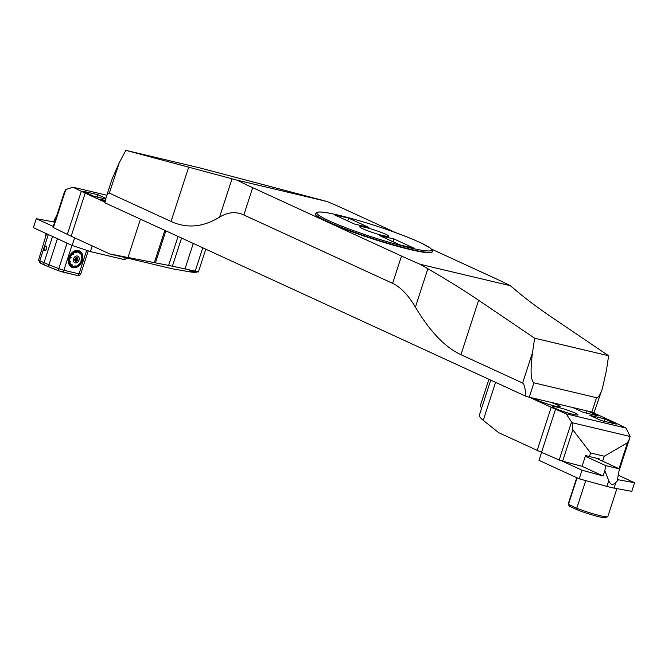 <?xml version="1.0" encoding="UTF-8"?>
<svg xmlns="http://www.w3.org/2000/svg" width="668" height="668" viewBox="0 0 668 668"><rect width="100%" height="100%" fill="white"/><g stroke="black" fill="none" stroke-linecap="round" stroke-linejoin="round"><path stroke-width="1" d="M119.246 162.733L109.368 193.127C108.291 192.701 107.247 194.029 106.22 197.127L112.141 178.89L119.246 162.733L125.826 150.333L237.257 180.201A189.695 18.512 18 0 0 252.696 187.675L401.485 256.044A189.695 18.512 18 0 0 420.331 264.328L427.854 268.753C446.742 279.658 463.667 290.162 478.622 300.283L534.634 338.192L532.496 352.637C530.258 370.197 530.726 380.267 533.924 382.831L529.256 397.193L591.856 412.056L613.792 422.134A75.876 7.406 18 0 1 617.649 423.963L626.033 428.063L630.124 436.48L629.398 439.11L627.452 442.759L604.264 456.211L590.604 452.971L572.827 429.8L562.631 461.17L582.053 466.306L585.552 455.534L589.435 456.561L590.604 452.971M495.564 382.346L483.231 420.322L498.629 432.647L537.189 450.366L551.192 407.28L529.256 397.193A7.59 0.743 -162 0 1 525.816 396.249L104.859 202.805L106.22 197.127M602.427 388.342L594.102 412.457A7.59 0.743 -162 0 1 591.856 412.056L596.524 397.685C598.311 397.911 600.281 394.796 602.427 388.342L606.477 370.189L608.615 355.752L552.603 317.843C537.682 307.731 525.056 298.245 514.736 289.378L510.252 285.67A189.695 18.512 18 0 0 494.813 278.197L431.394 249.055M383.106 235.587A15.172 1.478 18 0 0 388.651 236.188A15.172 1.478 18 0 0 374.681 230.093A15.172 1.478 18 0 0 359.785 226.811A15.172 1.478 18 0 0 367.684 230.786A15.172 1.478 18 0 0 383.106 235.587M354.441 224.014L368.895 227.446L348.679 218.152L334.217 214.72L354.441 224.014M379.549 235.554L399.765 244.847L414.218 248.271L394.003 238.985L379.549 235.554M348.679 218.152L347.769 220.949M315.413 213.585L315.296 213.944A61.464 5.995 18 0 0 347.276 230.042A61.464 5.995 18 0 0 409.743 249.473A61.464 5.995 18 0 0 432.204 251.928L432.321 251.569A61.464 5.995 -162 0 1 409.86 249.114A61.464 5.995 -162 0 1 347.393 229.683A61.464 5.995 -162 0 1 315.413 213.585L317.584 212.107L319.546 211.973C323.078 212.015 328.748 212.933 336.572 214.712C348.137 217.384 361.471 221.166 376.568 226.068C395.047 232.13 409.86 237.758 421.015 242.943L429.866 247.795C431.912 249.406 432.73 250.667 432.321 251.569M237.257 180.201L327.178 201.544L199.807 167.893L125.826 150.333M420.331 264.328L510.252 285.67M327.178 201.544A189.695 18.512 18 0 1 346.024 209.827L395.79 232.698M533.924 382.831L596.524 397.685M534.634 338.192L608.615 355.752M427.854 268.753L415.396 307.121C429.908 331.478 445.088 347.335 460.945 354.683L522.618 383.031L532.496 352.637M109.368 193.127L171.041 221.467C186.906 228.69 203.08 227.245 219.563 217.133L232.03 178.765M252.696 187.675L243.828 214.962L392.617 283.341L401.485 256.044M394.003 238.985L393.093 241.774M525.816 396.249C525.34 388.509 524.28 384.1 522.618 383.031M415.396 307.121C408.131 294.939 400.541 287.015 392.617 283.341M243.828 214.962C235.896 211.355 227.805 212.073 219.563 217.133M53.231 226.452L36.314 218.686L53.515 221.91L57.114 214.486M53.515 221.91L54.551 222.386M126.502 257.923L126.252 258.7L124.507 259.668L90.355 251.56L72.119 245.457L74.607 237.8M36.314 218.686L33.4 227.663L72.119 245.457M92.201 245.882L90.355 251.56M124.507 259.668L125.175 257.606M573.069 414.352A13.277 1.294 -162 0 1 559.567 410.16A13.277 1.294 -162 0 1 552.661 406.678A13.277 1.294 -162 0 1 565.687 409.551A13.277 1.294 -162 0 1 577.92 414.886A13.277 1.294 -162 0 1 573.069 414.352M604.916 418.936L589.836 415.354L601.125 420.539L616.205 424.122L604.916 418.936L604.164 421.266M550.374 402.203A13.277 1.294 -162 0 1 560.143 406.72A13.277 1.294 -162 0 1 555.292 406.186A13.277 1.294 -162 0 1 541.882 402.019A13.277 1.294 -162 0 1 534.884 398.529M572.818 407.53L583.348 412.373L598.428 415.955L587.898 411.112M551.192 407.28A75.876 7.406 18 0 0 555.542 409.217L566.172 413.859L626.033 428.063M483.231 420.322C480.35 417.993 479.081 416.231 479.399 415.028L490.738 380.125M488.901 379.282L480.192 406.077L481.645 408.131M562.631 461.17L559.174 460.001L571.532 421.967L572.134 422.719L630.124 436.48M555.542 409.217L541.539 452.311L559.174 460.001M541.539 452.311A75.876 7.406 -162 0 1 537.189 450.366M602.645 461.179L604.264 456.211M599.446 459.709L599.68 458.991L589.435 456.561M566.172 413.859L571.532 421.967M587.088 410.92L586.387 413.091M572.134 422.719L572.827 429.8M202.78 247.803L195.206 271.108L168.628 265.405L178.047 236.439M105.836 198.396L97.845 194.722L82.765 191.14L94.046 196.325L105.661 199.081M105.335 200.442L100.534 199.306L105.127 201.419M106.83 195.24L72.937 187.199L65.781 189.553L53.423 227.588L52.964 227.27L64.362 192.192L65.781 189.553M168.628 265.405L109.736 253.94L71.175 236.221A75.876 7.406 -162 0 1 67.309 234.393L81.312 191.298L72.937 187.199M81.312 191.298A75.876 7.406 18 0 0 85.17 193.127L71.175 236.221M104.968 202.22L85.17 193.127M192.284 271.475L192.426 271.058L189.754 270.715L196.033 272.661L190.706 271.993L172.336 268.795L109.736 253.94M192.417 271.058L198.371 271.985L195.206 271.108M67.309 234.393L53.423 227.588M97.845 194.722L97.085 197.043M541.598 452.336L538.992 460.344L579.223 478.831L606.903 486.404A19.731 1.929 18 0 0 614.059 488.099L631.803 491.356L634.6 482.739L618.242 475.224M618.434 479.774L617.449 479.54L619.395 468.878L605.734 465.629L604.816 470.698L608.757 480.684C610.477 484.918 612.865 485.486 615.921 482.38L618.434 479.774L634.6 482.739M604.816 470.698L603.095 475.975L582.02 470.214L561.922 460.97M603.095 475.975L582.053 466.306M582.02 470.214L579.223 478.831M619.395 468.878L595.965 458.106M605.734 465.629L585.318 456.252M585.744 480.618L576.785 508.198L577.327 509.843L569.37 506.185L568.451 504.365L576.785 508.198A20.491 1.996 18 0 0 607.671 516.706A20.491 1.996 18 0 0 607.83 516.548L616.906 488.625M607.671 516.706L605.776 517.667A18.971 1.854 -162 0 1 577.327 509.843M576.76 477.704L568.251 503.897A22.762 2.221 18 0 0 568.284 504.14A22.762 2.221 18 0 0 568.451 504.365L577.068 477.845M569.37 506.185A21.242 2.071 -162 0 1 569.261 506.035L568.284 504.14M75.901 257.798L76.862 258.24A1.553 1.186 114.7 0 0 76.586 257.881L76.177 257.698M74.958 258.875L76.795 259.718A1.553 1.186 114.7 0 0 76.97 259.192L75.242 258.391M74.824 260.286A1.912 1.461 -65.3 0 1 75.985 257.756A1.912 1.461 -65.3 0 1 76.912 257.631A1.912 1.461 -65.3 0 1 77.346 260.545A1.912 1.461 -65.3 0 1 74.824 260.286L75.668 260.654A1.553 1.186 114.7 0 0 76.119 260.478L74.766 259.852M46.067 233.483L45.048 238.593L46.618 233.742M40.598 263.2L38.535 260.094L45.048 238.593M48.305 234.51L39.788 260.737L44.013 262.683A22.762 2.221 18 0 0 48.973 264.77L58.792 268.645A4.551 0.443 18 0 0 63.877 270.256L79.033 273.855A4.551 0.443 18 0 0 80.703 274.039C79.609 275.734 78.432 276.21 77.179 275.458A2.28 1.453 -76.6 0 0 79.033 273.855L86.681 250.333M70.866 256.445L69.606 255.761A9.001 6.88 114.7 0 0 69.155 256.737L71.159 257.489L69.138 256.788A9.001 6.88 114.7 0 0 68.787 257.798L70.207 258.124L68.771 257.856A9.001 6.88 114.7 0 0 68.52 258.883L69.99 259.017L68.512 258.942A9.001 6.88 114.7 0 0 68.361 259.969L69.864 259.91L68.361 260.027A9.001 6.88 114.7 0 0 68.328 261.046L69.831 260.787L68.328 261.096A9.001 6.88 114.7 0 0 68.403 262.09L70.583 261.447M73.814 253.114L73.179 251.702A9.001 6.88 114.7 0 0 72.378 252.295L73.497 254.249L72.336 252.329A9.001 6.88 114.7 0 0 71.585 253.013L72.511 254.191L71.551 253.055A9.001 6.88 114.7 0 0 70.858 253.832L71.91 254.867L70.825 253.882A9.001 6.88 114.7 0 0 70.198 254.733L71.376 255.61L70.173 254.784A9.001 6.88 114.7 0 0 69.631 255.71L69.722 255.827M72.411 252.454L73.488 254.241M74.532 252.696L74.064 251.201A9.001 6.88 114.7 0 0 73.221 251.677L73.246 251.844M75.284 252.387L74.966 250.817A9.001 6.88 114.7 0 0 74.106 251.176L74.106 251.352M76.035 252.187L75.885 250.575A9.001 6.88 114.7 0 0 75.016 250.801L75 250.984M80.719 252.061L80.803 251.903A9.001 6.88 114.7 0 0 80.16 251.377L79.55 252.855L80.118 251.352A9.001 6.88 114.7 0 0 79.408 250.951L78.933 252.504L79.358 250.934A9.001 6.88 114.7 0 0 79.358 250.934A9.001 6.88 114.7 0 0 78.59 250.65L78.265 252.262L78.548 250.642A9.001 6.88 114.7 0 0 77.73 250.483L77.563 252.12L77.688 250.483A9.001 6.88 114.7 0 0 76.845 250.458L76.828 252.871L76.795 250.458A9.001 6.88 114.7 0 0 75.927 250.567L75.901 250.742M76.795 250.634L76.778 252.871M78.248 252.254L78.59 250.65M79.408 250.951L78.916 252.496L79.35 250.968M78.816 265.806L78.907 265.914A9.001 6.88 114.7 0 0 79.659 265.229L79.133 264.236L79.701 265.188A9.001 6.88 114.7 0 0 80.385 264.411L79.768 263.518L80.427 264.369A9.001 6.88 114.7 0 0 81.045 263.509L80.302 262.774L81.078 263.459A9.001 6.88 114.7 0 0 81.613 262.532L80.745 262.023L81.638 262.482A9.001 6.88 114.7 0 0 82.089 261.505L80.703 260.971L82.114 261.455A9.001 6.88 114.7 0 0 82.465 260.445L81.438 260.303L82.481 260.386A9.001 6.88 114.7 0 0 82.723 259.359L81.671 259.359L82.74 259.301A9.001 6.88 114.7 0 0 82.882 258.274L81.788 258.524L82.882 258.215A9.001 6.88 114.7 0 0 82.915 257.197L81.813 257.581L82.915 257.147A9.001 6.88 114.7 0 0 82.84 256.153L81.245 257.08L82.832 256.103A9.001 6.88 114.7 0 0 82.648 255.151L81.596 255.961L82.64 255.109A9.001 6.88 114.7 0 0 82.348 254.216L81.354 255.193L82.331 254.174A9.001 6.88 114.7 0 0 81.947 253.364L80.995 254.45L81.922 253.322A9.001 6.88 114.7 0 0 81.438 252.596L80.603 253.857L81.412 252.562A9.001 6.88 114.7 0 0 80.836 251.928L80.736 252.078M80.586 253.84L81.438 252.596M81.346 255.168L82.348 254.216M81.596 255.936L82.648 255.151M82.69 256.186L81.237 257.055M81.813 257.623L82.915 257.197M81.98 261.413L80.686 261.021M74.457 267.609L74.449 267.784A9.001 6.88 114.7 0 0 75.317 267.684L75.567 266.248L75.359 267.668A9.001 6.88 114.7 0 0 76.227 267.442L76.319 266.048L76.277 267.425A9.001 6.88 114.7 0 0 77.137 267.066L77.062 265.739L77.179 267.041A9.001 6.88 114.7 0 0 78.022 266.565L77.789 265.33L78.064 266.54A9.001 6.88 114.7 0 0 78.866 265.956L78.306 264.294L78.907 265.914M75.359 267.668L75.584 266.24M70.532 266.181L70.441 266.34A9.001 6.88 114.7 0 0 71.084 266.866L72.094 265.572L71.125 266.891A9.001 6.88 114.7 0 0 71.843 267.292L72.754 265.939L71.877 267.309A9.001 6.88 114.7 0 0 72.653 267.592L73.422 266.181L72.695 267.601A9.001 6.88 114.7 0 0 73.513 267.759L74.09 266.307L73.555 267.759A9.001 6.88 114.7 0 0 74.407 267.784L75.016 265.647L74.449 267.784M71.877 267.309L72.728 265.931M69.839 265.68L71.075 264.611L69.839 265.68A9.001 6.88 114.7 0 0 70.407 266.315L72.069 264.553L70.441 266.34M69.322 264.92L70.624 263.944L69.322 264.92A9.001 6.88 114.7 0 0 69.806 265.647L71.05 264.57M68.913 264.069L70.315 263.284L68.913 264.069A9.001 6.88 114.7 0 0 69.305 264.879L70.633 263.944M68.604 263.134L70.065 262.516L68.604 263.134A9.001 6.88 114.7 0 0 68.896 264.027L70.299 263.234M68.412 262.14L70.608 261.489L68.412 262.14A9.001 6.88 114.7 0 0 68.595 263.092L70.048 262.466M44.364 246.642A2.371 1.511 103.4 0 1 45.716 246.049A2.371 1.511 103.4 0 1 46.643 248.705A2.371 1.511 103.4 0 1 44.622 250.659A2.371 1.511 103.4 0 1 44.439 250.6A2.371 1.511 103.4 0 1 43.604 248.98M46.501 246.742A2.238 1.428 -76.6 0 0 44.455 246.884A2.238 1.428 -76.6 0 0 44.005 247.786A2.238 1.428 -76.6 0 0 43.879 249.339A2.238 1.428 -76.6 0 0 45.633 250.391M44.455 246.884L44.472 246.868A2.28 1.453 103.4 0 1 44.472 246.868A2.28 1.453 103.4 0 1 45.867 246.175A2.28 1.453 103.4 0 1 46.259 246.375M45.249 250.609A2.28 1.453 103.4 0 1 44.814 250.609A2.28 1.453 103.4 0 1 43.879 249.364A2.28 1.453 103.4 0 1 43.879 249.356L43.879 249.339M46.426 248.897A1.895 1.211 103.4 0 1 44.255 249.69A1.895 1.211 103.4 0 1 45.265 246.576A1.895 1.211 103.4 0 1 46.426 248.897M74.808 262.716L74.799 262.708A3.607 2.755 -65.3 0 1 73.689 258.533A3.607 2.755 -65.3 0 1 77.413 256.019A3.607 2.755 -65.3 0 1 77.797 256.153A3.607 2.755 -65.3 0 1 77.805 256.161A3.607 2.755 -65.3 0 1 77.814 256.161A3.607 2.755 114.7 0 0 73.806 258.291A3.607 2.755 114.7 0 0 74.808 262.716A3.607 2.755 114.7 0 0 75.192 262.85A3.607 2.755 114.7 0 0 78.924 260.345A3.607 2.755 114.7 0 0 77.822 256.161L77.822 256.161M80.836 251.928L79.734 253.932M69.263 256.838L71.142 257.489M70.541 266.198L72.086 264.57M74.474 267.609L75.033 265.647M78.841 265.781L78.331 264.277M81.446 260.295L82.323 260.42M81.663 259.401L82.582 259.359M81.788 258.508L82.732 258.291M81.003 254.466L81.813 253.481M79.534 252.846L80.068 251.535M77.538 252.12L77.688 250.659M72.461 254.224L71.668 253.139M71.868 254.9L70.95 253.94M71.326 255.644L70.307 254.825M70.19 258.124L68.904 257.881M69.973 259.009L68.654 258.942M69.856 259.961L68.503 260.011M69.831 260.846L68.47 261.063M72.111 265.58L71.217 266.732M73.397 266.173L72.754 267.434M74.106 266.307L73.597 267.592M76.344 266.039L76.261 267.258M77.087 265.73L77.154 266.883M77.814 265.313L78.014 266.39M79.166 264.202L79.617 265.071M79.768 263.526L80.327 264.261M80.302 262.783L80.962 263.367M80.77 261.973L81.521 262.415M75.668 260.654L74.891 260.462M76.795 259.718L76.119 260.478M76.728 260.345L74.791 259.46M76.862 258.24L76.97 259.192M77.279 258.675L75.684 257.94M75.284 260.912A1.787 1.361 114.7 0 0 77.112 259.802A1.787 1.361 114.7 0 0 76.762 257.698M74.808 260.228A1.787 1.361 114.7 0 0 75.434 260.996A1.787 1.361 114.7 0 0 77.421 259.944A1.787 1.361 114.7 0 0 76.929 257.756A1.787 1.361 114.7 0 0 76.737 257.689A1.787 1.361 114.7 0 0 75.927 257.781M409.542 247.736A60.32 5.887 18 0 0 395.74 232.681A60.32 5.887 18 0 0 317.375 214.086A60.32 5.887 18 0 0 409.542 247.736M460.945 354.683L478.622 300.283M171.041 221.467L188.718 167.067M619.027 468.702L627.452 442.759M193.286 243.436L185.078 268.703M181.554 238.05L172.453 266.073M155.485 262.733L165.848 230.827M128.106 257.13L140.447 219.154M164.837 230.368L154.4 262.482M606.903 486.404L608.757 480.684M614.059 488.099L615.921 482.38M49.223 267.016A20.491 1.996 -162 0 1 45.023 265.238A2.28 1.737 -65.3 0 1 44.773 265.154L40.539 263.209A2.28 1.737 -65.3 0 1 39.788 260.737A9.101 0.885 18 0 1 38.535 260.094M59.043 270.891L49.482 267.125A2.28 1.211 -68.5 0 1 49.349 267.083L44.773 265.154A2.28 1.737 -65.3 0 1 44.013 262.683L52.538 236.455M71.96 245.381L63.877 270.256A2.28 1.453 -76.6 0 1 62.032 271.868A2.28 1.453 -76.6 0 1 61.848 271.801L59.302 270.991A2.28 1.211 -68.5 0 1 59.168 270.957L49.349 267.083A2.28 1.211 -68.5 0 1 48.973 264.77L57.44 238.71M62.199 271.884L77.004 275.4A2.28 1.453 -76.6 0 0 77.179 275.458L59.168 270.957A2.28 1.211 -68.5 0 1 58.792 268.645L67.076 243.135M618.977 471.165L629.398 439.11M196.033 272.661L196.334 271.734M205.777 249.181L198.371 271.985M80.703 274.039L88.234 250.851"/></g></svg>
